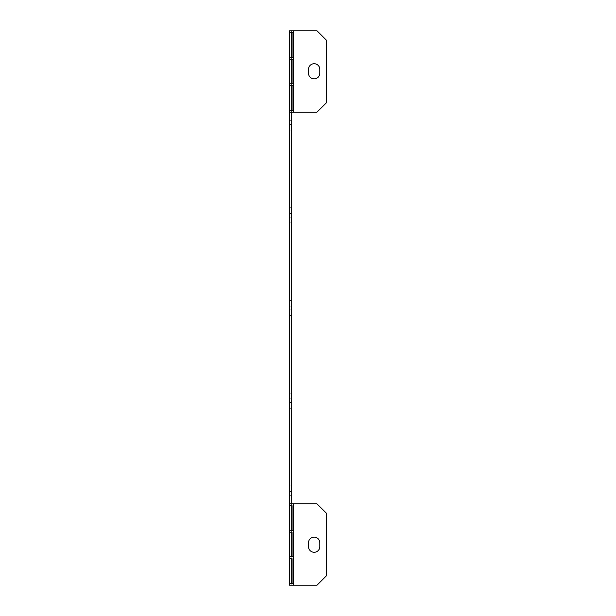 <?xml version="1.0" encoding="UTF-8"?>
<svg xmlns="http://www.w3.org/2000/svg" width="616" height="616" viewBox="0 0 616 616"><rect width="100%" height="100%" fill="white"/><g stroke="black" fill="none" stroke-linecap="round" stroke-linejoin="round"><path stroke-width="0.46" stroke-dasharray="3.08 2.31" d="M293.332 112.166L316.994 112.166L326.449 102.703L326.449 40.263L326.449 102.703L316.994 112.166L291.437 112.166L291.437 30.8L316.994 30.8L326.449 40.263L316.994 30.8L291.437 30.8L291.437 112.166L293.332 112.166L289.551 112.166L289.551 30.8L316.994 30.8L326.449 40.263L326.449 102.703L316.994 112.166L293.332 112.166L293.332 30.8M319.827 73.181A5.675 5.675 0 0 1 314.152 78.863A5.675 5.675 0 0 1 308.477 73.181L308.477 69.4A5.675 5.675 0 0 1 314.152 63.725A5.675 5.675 0 0 1 319.827 69.4L319.827 73.181A5.675 5.675 0 0 1 314.152 78.863A5.675 5.675 0 0 1 308.477 73.181L308.477 69.4A5.675 5.675 0 0 1 314.152 63.725A5.675 5.675 0 0 1 319.827 69.4L319.827 73.181L319.827 69.4M289.551 112.166L289.551 503.834L291.437 503.834L289.551 503.834L289.551 585.2L291.437 585.2L291.437 503.834L291.437 585.2L289.551 585.2L316.994 585.2L293.332 585.2L316.994 585.2L326.449 575.737L326.449 513.297L316.994 503.834L293.332 503.834L316.994 503.834L326.449 513.297L326.449 575.737L316.994 585.2L326.449 575.737L326.449 513.297L316.994 503.834L291.437 503.834L291.437 112.166L289.551 112.166L291.437 112.166M319.827 546.6L319.827 542.819A5.675 5.675 0 0 0 314.152 537.137A5.675 5.675 0 0 0 308.477 542.819L308.477 546.6A5.675 5.675 0 0 0 314.152 552.275A5.675 5.675 0 0 0 319.827 546.6L319.827 542.819A5.675 5.675 0 0 0 314.152 537.137A5.675 5.675 0 0 0 308.477 542.819L308.477 546.6A5.675 5.675 0 0 0 314.152 552.275A5.675 5.675 0 0 0 319.827 546.6L319.827 542.819M291.437 485.862L291.437 408.285L291.437 485.862L291.437 408.285L291.437 485.862L291.437 408.285L291.437 485.862L291.437 408.285L291.437 485.862L291.437 408.285L291.437 485.862L291.437 408.285L291.437 485.862L291.437 408.285L291.437 485.862L291.437 408.285L291.437 485.862L291.437 408.285L291.437 485.862L289.551 485.862L289.551 408.285L289.551 485.862L289.551 408.285L289.551 485.862L289.551 408.285L289.551 485.862L289.551 408.285L289.551 485.862L289.551 408.285L289.551 485.862L289.551 408.285L289.551 485.862L289.551 408.285L289.551 485.862L289.551 408.285L289.551 485.862L289.551 408.285L289.551 485.862L291.437 485.862M291.437 491.537L291.437 495.326L291.437 491.537L291.437 495.326L291.437 491.537L291.437 495.326L291.437 491.537L291.437 495.326L291.437 491.537L291.437 495.326L291.437 491.537L291.437 495.326L291.437 491.537L291.437 495.326L291.437 491.537L291.437 495.326L291.437 491.537L289.551 491.537L289.551 495.326L289.551 491.537L289.551 495.326L289.551 491.537L289.551 495.326L289.551 491.537L289.551 495.326L289.551 491.537L289.551 495.326L289.551 491.537L289.551 495.326L289.551 491.537L289.551 495.326L289.551 491.537L289.551 495.326L289.551 491.537L291.437 491.537M291.437 398.822L291.437 402.61L291.437 398.822L291.437 402.61L291.437 398.822L291.437 402.61L291.437 398.822L291.437 402.61L291.437 398.822L291.437 402.61L291.437 398.822L291.437 402.61L291.437 398.822L291.437 402.61L291.437 398.822L291.437 402.61L291.437 398.822L289.551 398.822L289.551 402.61L289.551 398.822L289.551 402.61L289.551 398.822L289.551 402.61L289.551 398.822L289.551 402.61L289.551 398.822L289.551 402.61L289.551 398.822L289.551 402.61L289.551 398.822L289.551 402.61L289.551 398.822L289.551 402.61L289.551 398.822L291.437 398.822M291.437 306.106L291.437 309.894L291.437 306.106L291.437 309.894L291.437 306.106L291.437 309.894L291.437 306.106L291.437 309.894L291.437 306.106L291.437 309.894L291.437 306.106L291.437 309.894L291.437 306.106L291.437 309.894L291.437 306.106L291.437 309.894L291.437 306.106L289.551 306.106L289.551 309.894L289.551 306.106L289.551 309.894L289.551 306.106L289.551 309.894L289.551 306.106L289.551 309.894L289.551 306.106L289.551 309.894L289.551 306.106L289.551 309.894L289.551 306.106L289.551 309.894L289.551 306.106L289.551 309.894L289.551 306.106L291.437 306.106M291.437 213.39L291.437 217.179L291.437 213.39L291.437 217.179L291.437 213.39L291.437 217.179L291.437 213.39L291.437 217.179L291.437 213.39L291.437 217.179L291.437 213.39L291.437 217.179L291.437 213.39L291.437 217.179L291.437 213.39L291.437 217.179L291.437 213.39L289.551 213.39L289.551 217.179L289.551 213.39L289.551 217.179L289.551 213.39L289.551 217.179L289.551 213.39L289.551 217.179L289.551 213.39L289.551 217.179L289.551 213.39L289.551 217.179L289.551 213.39L289.551 217.179L289.551 213.39L289.551 217.179L289.551 213.39L291.437 213.39M291.437 120.674L291.437 124.463L291.437 120.674L291.437 124.463L291.437 120.674L291.437 124.463L291.437 120.674L291.437 124.463L291.437 120.674L291.437 124.463L291.437 120.674L291.437 124.463L291.437 120.674L291.437 124.463L291.437 120.674L291.437 124.463L291.437 120.674L289.551 120.674L289.551 124.463L289.551 120.674L289.551 124.463L289.551 120.674L289.551 124.463L289.551 120.674L289.551 124.463L289.551 120.674L289.551 124.463L289.551 120.674L289.551 124.463L289.551 120.674L289.551 124.463L289.551 120.674L289.551 124.463L289.551 120.674L291.437 120.674M291.437 393.147L291.437 315.569L291.437 393.147L291.437 315.569L291.437 393.147L291.437 315.569L291.437 393.147L291.437 315.569L291.437 393.147L291.437 315.569L291.437 393.147L291.437 315.569L291.437 393.147L291.437 315.569L291.437 393.147L291.437 315.569L291.437 393.147L291.437 315.569L291.437 393.147L289.551 393.147L289.551 315.569L289.551 393.147L289.551 315.569L289.551 393.147L289.551 315.569L289.551 393.147L289.551 315.569L289.551 393.147L289.551 315.569L289.551 393.147L289.551 315.569L289.551 393.147L289.551 315.569L289.551 393.147L289.551 315.569L289.551 393.147L289.551 315.569L289.551 393.147L291.437 393.147M291.437 300.431L291.437 222.853L291.437 300.431L291.437 222.853L291.437 300.431L291.437 222.853L291.437 300.431L291.437 222.853L291.437 300.431L291.437 222.853L291.437 300.431L291.437 222.853L291.437 300.431L291.437 222.853L291.437 300.431L291.437 222.853L291.437 300.431L291.437 222.853L291.437 300.431L289.551 300.431L289.551 222.853L289.551 300.431L289.551 222.853L289.551 300.431L289.551 222.853L289.551 300.431L289.551 222.853L289.551 300.431L289.551 222.853L289.551 300.431L289.551 222.853L289.551 300.431L289.551 222.853L289.551 300.431L289.551 222.853L289.551 300.431L289.551 222.853L289.551 300.431L291.437 300.431M291.437 207.715L291.437 130.138L291.437 207.715L291.437 130.138L291.437 207.715L291.437 130.138L291.437 207.715L291.437 130.138L291.437 207.715L291.437 130.138L291.437 207.715L291.437 130.138L291.437 207.715L291.437 130.138L291.437 207.715L291.437 130.138L291.437 207.715L291.437 130.138L291.437 207.715L289.551 207.715L289.551 130.138L289.551 207.715L289.551 130.138L289.551 207.715L289.551 130.138L289.551 207.715L289.551 130.138L289.551 207.715L289.551 130.138L289.551 207.715L289.551 130.138L289.551 207.715L289.551 130.138L289.551 207.715L289.551 130.138L289.551 207.715L289.551 130.138L289.551 207.715L291.437 207.715M308.477 542.819L308.477 546.6M289.551 130.138L291.437 130.138L289.551 130.138M289.551 222.853L291.437 222.853L289.551 222.853M289.551 315.569L291.437 315.569L289.551 315.569M289.551 408.285L291.437 408.285L289.551 408.285M289.551 124.463L291.437 124.463L289.551 124.463M289.551 217.179L291.437 217.179L289.551 217.179M289.551 309.894L291.437 309.894L289.551 309.894M289.551 402.61L291.437 402.61L289.551 402.61M289.551 495.326L291.437 495.326L289.551 495.326M293.147 532.216L292.954 556.818L293.147 532.216M291.453 556.818L289.566 556.818L291.453 556.818L289.566 556.818L289.566 532.216L291.453 532.216L289.566 532.216L291.453 532.216L291.453 556.818M293.147 558.712L292.954 583.306L293.147 558.712M291.453 583.306L289.566 583.306L291.453 583.306L289.566 583.306L289.566 558.712L291.453 558.712L289.566 558.712L291.453 558.712L291.453 583.306M293.147 505.728L292.954 530.33L293.147 505.728M291.453 530.33L289.566 530.33L291.453 530.33L289.566 530.33L289.566 505.728L291.453 505.728L289.566 505.728L291.453 505.728L291.453 530.33M291.453 32.694L289.566 32.694L289.566 57.288L291.453 57.288L289.566 57.288L291.453 57.288L291.453 32.694L289.566 32.694L291.453 32.694M292.954 32.694L293.147 57.288L292.954 32.694M291.453 59.182L289.566 59.182L289.566 83.784L291.453 83.784L289.566 83.784L291.453 83.784L291.453 59.182L289.566 59.182L291.453 59.182M292.954 59.182L293.147 83.784L292.954 59.182M291.453 85.67L289.566 85.67L289.566 110.272L291.453 110.272L289.566 110.272L291.453 110.272L291.453 85.67L289.566 85.67L291.453 85.67M292.954 85.67L293.147 110.272L292.954 85.67M291.437 503.834L289.551 503.834M308.477 73.181L308.477 69.4M293.332 585.2L293.332 503.834"/><path stroke-width="0.92" d="M316.994 112.166L293.332 112.166L293.332 30.8L316.994 30.8L326.449 40.263L326.449 102.703L316.994 112.166M319.827 69.4L319.827 73.181A5.675 5.675 0 0 1 314.152 78.863A5.675 5.675 0 0 1 308.477 73.181L308.477 69.4A5.675 5.675 0 0 1 314.152 63.725A5.675 5.675 0 0 1 319.827 69.4A5.675 5.675 0 0 0 314.152 63.725A5.675 5.675 0 0 0 308.477 69.4M319.827 542.819A5.675 5.675 0 0 0 314.152 537.137A5.675 5.675 0 0 0 308.477 542.819L308.477 546.6A5.675 5.675 0 0 0 314.152 552.275A5.675 5.675 0 0 0 319.827 546.6L319.827 542.819A5.675 5.675 0 0 0 314.152 537.137A5.675 5.675 0 0 0 308.477 542.819M291.437 112.166L291.437 503.834M293.332 585.2L293.332 503.834L316.994 503.834L326.449 513.297L326.449 575.737L316.994 585.2L289.551 585.2L289.551 30.8L293.332 30.8M308.477 546.6A5.675 5.675 0 0 0 314.152 552.275A5.675 5.675 0 0 0 319.827 546.6M292.954 532.216L292.954 556.818L291.453 556.818L291.453 532.216L289.566 532.216L289.566 556.818L292.954 556.818L292.954 532.216M292.954 558.712L292.954 583.306L291.453 583.306L291.453 558.712L289.566 558.712L289.566 583.306L292.954 583.306L292.954 558.712M292.954 505.728L292.954 530.33L291.453 530.33L291.453 505.728L289.566 505.728L289.566 530.33L292.954 530.33L292.954 505.728M293.332 503.834L289.551 503.834M291.453 32.694L292.954 32.694L292.954 57.288L291.453 57.288L291.453 32.694L292.954 32.694L291.453 32.694M289.566 32.694L292.954 32.694L292.954 57.288L289.566 57.288L289.566 32.694M291.453 59.182L292.954 59.182L292.954 83.784L291.453 83.784L291.453 59.182L292.954 59.182L291.453 59.182M289.566 59.182L292.954 59.182L292.954 83.784L289.566 83.784L289.566 59.182M291.453 85.67L292.954 85.67L292.954 110.272L291.453 110.272L291.453 85.67L292.954 85.67L291.453 85.67M289.566 85.67L292.954 85.67L292.954 110.272L289.566 110.272L289.566 85.67M289.551 112.166L293.332 112.166M291.453 583.306L292.954 583.306L291.453 583.306M291.453 530.33L292.954 530.33L291.453 530.33M291.453 556.818L292.954 556.818L291.453 556.818M291.453 110.272L292.954 110.272L291.453 110.272M291.453 83.784L292.954 83.784L291.453 83.784M291.453 57.288L292.954 57.288L291.453 57.288M319.827 73.181A5.675 5.675 0 0 1 314.152 78.863A5.675 5.675 0 0 1 308.477 73.181"/></g></svg>
